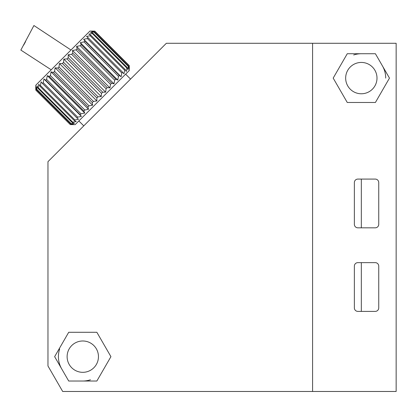 <?xml version="1.0" encoding="UTF-8"?>
<svg xmlns="http://www.w3.org/2000/svg" width="417" height="417" viewBox="0 0 417 417"><rect width="100%" height="100%" fill="white"/><g stroke="black" fill="none" stroke-linecap="round" stroke-linejoin="round"><path stroke-width="0.63" d="M35.763 87.21L35.763 85.24L89.926 31.077L94.8 31.124L91.552 31.421L94.164 31.76L93.888 32.036L90.52 32.448L92.824 33.105L92.371 33.558L88.837 34.137L90.802 35.127L90.181 35.742L86.533 36.435L88.149 37.775L87.382 38.541L83.676 39.297L84.938 40.986L84.041 41.888L80.325 42.643L81.242 44.682L80.236 45.688L76.572 46.402L77.155 48.768L76.061 49.863L72.501 50.467L72.777 53.147L71.625 54.299L68.221 54.752L68.211 57.713L67.033 58.891L63.827 59.141L63.577 62.347L62.399 63.525L59.438 63.535L58.985 66.939L57.833 68.091L55.153 67.815L54.549 71.375L53.454 72.469L51.088 71.886L50.374 75.55L49.368 76.556L47.329 75.639L46.574 79.355L45.672 80.252L43.983 78.99L43.227 82.696L42.461 83.463L41.121 81.847L40.428 85.495L39.813 86.116L38.823 84.151L38.244 87.685L37.791 88.138L37.134 85.834L36.722 89.202L36.446 89.478L36.107 86.866L35.81 90.114L35.763 87.21L35.81 90.114L70.28 124.584L73.528 124.287L70.916 123.948L71.192 123.672L74.56 123.26L72.256 122.603L72.709 122.15L76.243 121.571L74.278 120.581L74.898 119.966L78.542 119.272L76.931 117.933L77.698 117.167L81.404 116.411L43.983 78.99M81.404 116.411L80.142 114.722L81.039 113.82L84.755 113.064L83.838 111.026L84.844 110.02L88.508 109.306L87.924 106.94L89.019 105.845L92.579 105.24L92.303 102.561L93.455 101.409L96.859 100.956L96.869 97.995L98.047 96.817L101.253 96.567L101.503 93.361L102.681 92.183L105.642 92.173L106.095 88.769L107.247 87.617L109.926 87.893L110.531 84.333L111.626 83.238L113.992 83.822L114.706 80.158L115.712 79.152L117.75 80.069L118.506 76.353L119.408 75.456L121.097 76.718L121.853 73.011L122.619 72.245L123.958 73.856L124.652 70.212L125.267 69.592L126.257 71.557L126.836 68.023L127.289 67.57L127.946 69.874L128.358 66.506L128.634 66.23L128.973 68.841L129.27 65.594L129.317 70.468L75.154 124.631L70.28 124.584L73.183 124.631M70.374 124.49L35.904 90.02M70.916 123.948L36.446 89.478M71.192 123.672L36.722 89.202M72.256 122.603L37.791 88.138M72.709 122.15L38.244 87.685M74.278 120.581L39.813 86.116M74.898 119.966L40.428 85.495M76.931 117.933L42.461 83.463M77.698 117.167L43.227 82.696M80.142 114.722L45.672 80.252M81.039 113.82L46.574 79.355M83.838 111.026L49.368 76.556M84.844 110.02L50.374 75.55M87.924 106.94L53.454 72.469M89.019 105.845L54.549 71.375M92.303 102.561L57.833 68.091M93.455 101.409L58.985 66.939M96.869 97.995L62.399 63.525M98.047 96.817L63.577 62.347M101.503 93.361L67.033 58.891M102.681 92.183L68.211 57.713M106.095 88.769L71.625 54.299M107.247 87.617L72.777 53.147M110.531 84.333L76.061 49.863M111.626 83.238L77.155 48.768M114.706 80.158L80.236 45.688M115.712 79.152L81.242 44.682M118.506 76.353L84.041 41.888M119.408 75.456L84.938 40.986M121.853 73.011L87.382 38.541M122.619 72.245L88.149 37.775M124.652 70.212L90.181 35.742M125.267 69.592L90.802 35.127M126.836 68.023L92.371 33.558M127.289 67.57L92.824 33.105M128.358 66.506L93.888 32.036M128.634 66.23L94.164 31.76M129.176 65.688L94.706 31.218M129.317 68.497L129.27 65.594L94.8 31.124L91.896 31.077M121.097 76.718L83.676 39.297M117.75 80.069L80.325 42.643M113.992 83.822L76.572 46.402M109.926 87.893L72.501 50.467M105.642 92.173L68.221 54.752M101.253 96.567L63.827 59.141M96.859 100.956L59.438 63.535M92.579 105.24L55.153 67.815M88.508 109.306L51.088 71.886M84.755 113.064L47.329 75.639M353.668 54.971A24.374 24.374 0 0 1 361.331 53.73M382.441 65.917A24.374 24.374 0 0 1 385.704 78.104M345.662 78.104A15.669 15.669 0 0 1 361.331 62.435A15.669 15.669 0 0 1 376.999 78.104A15.669 15.669 0 0 1 361.331 93.773A15.669 15.669 0 0 1 345.662 78.104M396.15 43.285L312.583 43.285L312.583 391.474L396.15 391.474L396.15 43.285M354.367 307.908A3.482 3.482 0 0 0 357.849 311.39L375.258 311.39A3.482 3.482 0 0 0 378.74 307.908L378.74 266.124A3.482 3.482 0 0 0 375.258 262.642L357.849 262.642A3.482 3.482 0 0 0 354.367 266.124L354.372 308.054M354.367 224.341A3.482 3.482 0 0 0 357.849 227.823L375.258 227.823A3.482 3.482 0 0 0 378.74 224.341L378.74 182.563A3.482 3.482 0 0 0 375.258 179.081L357.849 179.081A3.482 3.482 0 0 0 354.367 182.563L354.372 224.487M347.262 53.73L333.188 78.104L347.262 102.478L375.404 102.478L389.473 78.104L375.404 53.73L347.262 53.73M361.331 262.642L361.331 311.39M361.331 179.081L361.331 227.823M25.599 41.591L23.607 45.203L25.599 41.591M70.994 50.009L33.918 25.526L20.85 50.082L51.208 69.795M78.844 120.94L83.77 125.866M125.626 74.158L130.547 79.084M67.116 356.655A15.669 15.669 0 0 1 82.785 340.986A15.669 15.669 0 0 1 98.454 356.655A15.669 15.669 0 0 1 82.785 372.324A15.669 15.669 0 0 1 67.116 356.655M62.68 391.474L312.583 391.474L312.583 43.285L166.347 43.285L47.965 161.671L47.965 365.985L62.68 391.474M54.637 356.655L68.711 381.029L96.853 381.029L110.927 356.655L96.853 332.281L68.711 332.281L54.637 356.655M90.447 379.788A24.374 24.374 0 0 1 82.785 381.029M61.674 368.842A24.374 24.374 0 0 1 59.647 348.987M24.368 43.832L25.38 41.992"/></g></svg>
